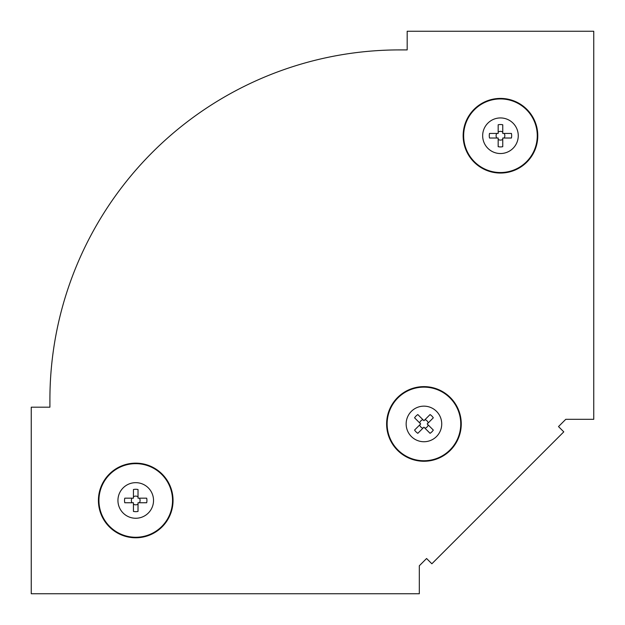 <?xml version="1.0" encoding="UTF-8"?>
<svg xmlns="http://www.w3.org/2000/svg" width="625" height="625" viewBox="0 0 625 625"><rect width="100%" height="100%" fill="white"/><g stroke="black" fill="none" stroke-linecap="round" stroke-linejoin="round"><path stroke-width="0.94" d="M419.32 565.766L426.578 558.508L431.859 563.781L563.781 431.859L558.508 426.578L565.766 419.32L593.75 419.32L593.75 31.25L407.18 31.25L407.18 49.906L399.711 49.906A349.805 349.805 0 0 0 49.906 399.711L49.906 407.18L31.25 407.18L31.25 593.75L419.32 593.75L419.32 565.766M500.461 98.414A37.312 37.312 0 0 1 537.781 135.734A37.312 37.312 0 0 1 500.461 173.047A37.312 37.312 0 0 1 463.148 135.734A37.312 37.312 0 0 1 500.461 98.414M500.461 117.938A17.797 17.797 0 0 1 518.258 135.734A17.797 17.797 0 0 1 500.461 153.531A17.797 17.797 0 0 1 482.664 135.734A17.797 17.797 0 0 1 500.461 117.938M502.758 139.445A4.367 4.367 0 0 1 498.172 139.445M496.75 138.023A4.367 4.367 0 0 1 496.75 133.438M498.172 132.016A4.367 4.367 0 0 1 502.758 132.016M502.758 146.688A11.195 11.195 0 0 1 498.172 146.688L498.172 138.023L489.508 138.023A11.195 11.195 0 0 1 489.508 133.438L498.172 133.438L498.172 124.773A11.195 11.195 0 0 1 502.758 124.773L502.758 133.438L511.422 133.438A11.195 11.195 0 0 1 511.422 138.023L502.758 138.023L502.758 146.688M504.18 133.438A4.367 4.367 0 0 1 504.18 138.023M98.414 500.461A37.312 37.312 0 0 1 135.734 463.148A37.312 37.312 0 0 1 173.047 500.461A37.312 37.312 0 0 1 135.734 537.781A37.312 37.312 0 0 1 98.414 500.461M117.938 500.461A17.797 17.797 0 0 1 135.734 482.664A17.797 17.797 0 0 1 153.531 500.461A17.797 17.797 0 0 1 135.734 518.258A17.797 17.797 0 0 1 117.938 500.461M139.445 498.172A4.367 4.367 0 0 1 139.445 502.758M138.023 504.18A4.367 4.367 0 0 1 133.438 504.18M132.016 502.758A4.367 4.367 0 0 1 132.016 498.172M146.688 498.172A11.195 11.195 0 0 1 146.688 502.758L138.023 502.758L138.023 511.422A11.195 11.195 0 0 1 133.438 511.422L133.438 502.758L124.773 502.758A11.195 11.195 0 0 1 124.773 498.172L133.438 498.172L133.438 489.508A11.195 11.195 0 0 1 138.023 489.508L138.023 498.172L146.688 498.172M133.438 496.75A4.367 4.367 0 0 1 138.023 496.75M450.328 450.328A37.312 37.312 0 0 1 397.555 450.328A37.312 37.312 0 0 1 397.555 397.555A37.312 37.312 0 0 1 450.328 397.555A37.312 37.312 0 0 1 450.328 450.328M436.523 436.523A17.797 17.797 0 0 1 411.359 436.523A17.797 17.797 0 0 1 411.359 411.359A17.797 17.797 0 0 1 436.523 411.359A17.797 17.797 0 0 1 436.523 436.523M419.695 422.938A4.367 4.367 0 0 1 422.938 419.695M424.945 419.695A4.367 4.367 0 0 1 428.188 422.938M428.188 424.945A4.367 4.367 0 0 1 424.945 428.188M414.57 417.82A11.195 11.195 0 0 1 417.82 414.57L423.945 420.695L430.062 414.57A11.195 11.195 0 0 1 433.312 417.82L427.187 423.945L433.312 430.062A11.195 11.195 0 0 1 430.062 433.312L423.945 427.187L417.82 433.312A11.195 11.195 0 0 1 414.57 430.062L420.695 423.945L414.57 417.82M422.938 428.188A4.367 4.367 0 0 1 419.695 424.945M500.461 98.516A37.219 37.219 0 0 1 537.68 135.734A37.219 37.219 0 0 1 500.461 172.945A37.219 37.219 0 0 1 463.25 135.734A37.219 37.219 0 0 1 500.461 98.516M500.461 98.93A36.805 36.805 0 0 1 537.266 135.734A36.805 36.805 0 0 1 500.461 172.539A36.805 36.805 0 0 1 463.656 135.734A36.805 36.805 0 0 1 500.461 98.93M98.516 500.461A37.219 37.219 0 0 1 135.734 463.25A37.219 37.219 0 0 1 172.945 500.461A37.219 37.219 0 0 1 135.734 537.68A37.219 37.219 0 0 1 98.516 500.461M98.93 500.461A36.805 36.805 0 0 1 135.734 463.656A36.805 36.805 0 0 1 172.539 500.461A36.805 36.805 0 0 1 135.734 537.266A36.805 36.805 0 0 1 98.93 500.461M450.258 450.258A37.219 37.219 0 0 1 397.625 450.258A37.219 37.219 0 0 1 397.625 397.625A37.219 37.219 0 0 1 450.258 397.625A37.219 37.219 0 0 1 450.258 450.258M449.969 449.969A36.805 36.805 0 0 1 397.914 449.969A36.805 36.805 0 0 1 397.914 397.914A36.805 36.805 0 0 1 449.969 397.914A36.805 36.805 0 0 1 449.969 449.969"/></g></svg>
